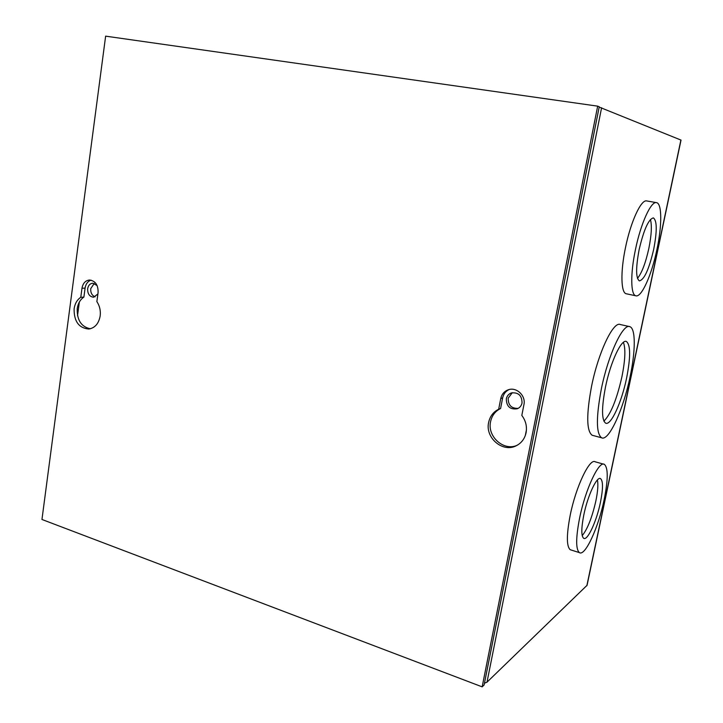 <?xml version="1.0" encoding="UTF-8"?>
<svg xmlns="http://www.w3.org/2000/svg" width="723" height="723" viewBox="0 0 723 723"><rect width="100%" height="100%" fill="white"/><g stroke="black" fill="none" stroke-linecap="round" stroke-linejoin="round"><path stroke-width="1.08" d="M97.894 294.008L93.601 297.216C89.535 296.719 87.555 293.909 87.646 288.775C88.278 285.404 89.968 283.552 92.707 283.199L97.117 285.549M95.12 296.846C91.957 295.499 90.492 292.752 90.737 288.613L94.261 283.407M635.427 249.697C640.732 223.534 651.062 200.904 656.475 202.639C662.087 203.29 662.078 225.63 656.954 249.381C651.703 274.894 641.473 297.849 635.806 295.788C630.682 294.921 630.293 273.936 635.427 249.697M626.534 293.827L626.226 293.764C620.94 292.86 620.37 271.911 625.458 247.763C630.7 221.69 641.147 199.177 646.733 200.94L656.475 202.639M579.593 518.129C585.368 489.363 598.996 460.434 604.356 464.356C608.233 467.772 608.179 479.476 604.202 499.466C598.581 527.175 585.097 556.773 579.376 552.607C575.716 549.326 575.788 537.84 579.593 518.129M571.224 550.04L570.239 549.733C566.452 546.425 566.434 534.948 570.194 515.291C575.897 486.624 589.688 457.858 595.228 461.816L603.633 464.157M601.373 388.811C608.224 354.704 623.036 323.181 629.796 326.66C635.752 328.26 635.625 350.935 630.122 376.593C623.416 409.417 608.784 441.708 601.563 437.776C596.095 433.484 596.032 417.162 601.373 388.811M593.059 435.49L592.137 435.246C586.489 430.917 586.29 414.622 591.55 386.353C598.319 352.372 613.312 321.012 620.289 324.528L629.308 326.552M512.273 392.697L508.197 398.192C508.124 405.214 511.45 408.603 518.192 408.35M506.317 398.852C506.443 406.471 510.095 409.778 517.297 408.775C519.819 407.7 521.4 405.775 522.033 402.982C521.961 395.499 518.391 392.155 511.315 392.96C508.64 393.981 506.977 395.951 506.317 398.852M639.132 249.643C635.725 267.944 635.806 278.355 639.394 280.886C644.274 279.738 649.037 269.254 653.673 249.426C657.18 231.089 657.08 220.578 653.366 217.894C648.567 219.06 643.822 229.643 639.132 249.643M637.478 278.382C641.816 273.014 645.594 263.055 648.829 248.495C651.504 235.12 652.038 225.449 650.429 219.485M583.813 514.921C581.22 528.287 581.175 536.086 583.678 538.31C587.501 541.102 596.629 521.166 600.452 502.304C603.127 488.811 603.163 480.922 600.56 478.635C596.909 475.96 587.709 495.589 583.813 514.921M582.223 535.635C587.528 529.073 592.074 517.523 595.86 500.967C597.822 491.396 598.337 484.392 597.424 479.955M605.476 387.067C601.527 407.944 601.581 419.964 605.63 423.145C610.881 425.992 621.653 402.35 626.597 378.093C630.7 357.045 630.628 344.835 626.38 341.482C621.373 338.879 610.501 362.115 605.476 387.067M603.895 421.138C610.727 414.324 616.719 399.593 621.879 376.945C625.25 360.162 625.756 348.631 623.398 342.35M484.455 683.199L486.995 682.178L587.067 585.296L681.03 140.099L599.195 107.085M526.082 432.725C524.735 438.789 521.41 443.154 516.123 445.811C502.657 452.914 484.997 437.713 488.631 422.458C489.95 416.331 493.294 411.92 498.68 409.227L500.741 398.554C501.717 394.225 504.211 391.315 508.215 389.814C516.403 386.651 526.064 395.716 523.931 404.663L521.816 415.427C525.748 420.659 527.175 426.425 526.082 432.725M498.68 409.227L500.587 408.513C495.228 411.197 491.893 415.589 490.574 421.69C487.085 436.439 503.633 451.414 517.035 445.35M100.172 315.951C98.735 323.615 94.948 327.98 88.793 329.037C78.843 328.097 73.945 321.355 74.108 308.811C74.894 303.606 77.117 299.774 80.777 297.298L81.979 288.26C82.91 283.28 85.395 280.533 89.453 280.018C95.373 280.831 98.256 284.989 98.093 292.508L96.864 301.608C99.684 305.856 100.786 310.637 100.172 315.951M80.777 297.298L83.886 297.108C80.235 299.575 78.012 303.398 77.234 308.576C76.882 320.072 81.247 326.805 90.33 328.775M482.16 686.85L597.677 106.154L105.63 36.15L41.961 519.476L482.16 686.85L484.103 684.979L599.25 106.787L597.677 106.154M509.164 389.534C505.684 391.188 503.506 393.972 502.648 397.894L500.587 408.513M91.017 280.144C87.772 281.283 85.793 283.94 85.088 288.106L83.886 297.108M680.903 140L586.832 585.757M79.34 302.051L77.524 315.752M601.599 107.745L486.995 682.178M526.443 429.814L525.314 435.517M502.648 397.894L500.741 398.554M85.088 288.106L81.979 288.26M635.806 295.788L626.226 293.764M579.376 552.607L570.239 549.733M601.563 437.776L592.137 435.246M600.054 478.49L600.56 478.635"/></g></svg>
